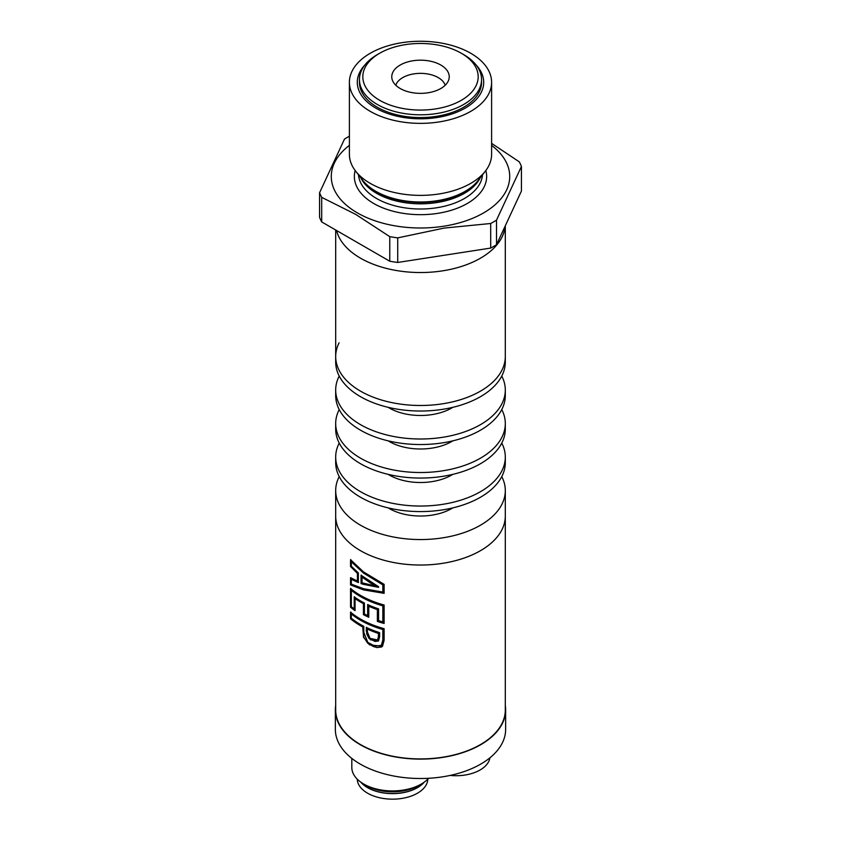 <?xml version="1.0" encoding="UTF-8"?>
<svg xmlns="http://www.w3.org/2000/svg" width="841" height="841" viewBox="0 0 841 841"><rect width="100%" height="100%" fill="white"/><g stroke="black" fill="none" stroke-linecap="round" stroke-linejoin="round"><path stroke-width="1.26" d="M505.21 225.987A84.804 48.967 0 0 1 480.463 258.198A84.804 48.967 0 0 1 393.683 270.024A84.804 48.967 0 0 1 336.547 230.497A84.804 48.967 0 0 0 360.253 258.04A84.804 48.967 0 0 0 450.818 269.299A84.804 48.967 0 0 0 505.199 225.998M335.685 230.003L335.685 356.531A84.804 48.967 0 0 0 360.253 390.991A84.804 48.967 0 0 0 452.773 401.809A84.804 48.967 0 0 0 505.304 356.531A84.804 48.967 180 0 1 485.856 387.722A84.804 48.967 180 0 1 391.78 402.597A84.804 48.967 180 0 1 335.685 356.531A84.804 48.967 180 0 1 339.081 342.823M377.924 586.808L370.86 583.255L362.029 577.105L362.029 582.792L378.093 586.64L371.06 583.097L362.029 577.105M335.685 490.587L335.685 516.069A84.804 48.967 0 0 0 363.533 552.348A84.804 48.967 0 0 0 454.855 560.831A84.804 48.967 0 0 0 505.304 516.069A84.804 48.967 180 0 1 485.856 547.27A84.804 48.967 180 0 1 391.78 562.145A84.804 48.967 180 0 1 335.685 516.069L335.685 709.962A84.804 48.967 0 0 0 363.533 746.23A84.804 48.967 0 0 0 454.855 754.724A84.804 48.967 0 0 0 505.304 709.962L505.304 490.587A84.804 48.967 180 0 1 485.856 521.788A84.804 48.967 180 0 1 391.78 536.663A84.804 48.967 180 0 1 335.685 490.587A84.804 48.967 180 0 1 339.217 476.605M363.533 637.247L362.765 626.966A84.804 48.967 180 0 1 350.539 618.787L350.539 612.132A84.804 48.967 0 0 0 363.533 620.721A84.804 48.967 0 0 0 384.116 628.679L384.116 640.295L382.487 646.277L369.483 644.847L363.533 637.247M377.367 621.404L377.367 609.599A84.804 48.967 180 0 1 368.779 606.245L368.779 617.241A84.804 48.967 180 0 1 363.533 614.697A84.804 48.967 180 0 1 363.417 614.645L363.417 603.649A84.804 48.967 180 0 1 355.06 598.582L355.06 610.671A84.804 48.967 180 0 1 350.539 607.213L350.539 588.469A84.804 48.967 0 0 0 363.533 597.068A84.804 48.967 0 0 0 384.116 605.015L384.116 623.475A84.804 48.967 180 0 1 377.367 621.404L377.535 621.236A84.468 48.767 -0 0 0 384.116 623.265M363.533 589.888L350.539 584.947L350.539 577.735L357.425 581.015L357.425 573.32L350.539 566.54L350.539 559.707L363.533 571.922L384.116 584.348L384.116 593.336L363.533 589.888M382.844 592.064L382.844 584.873L363.533 573.089L351.328 561.799L351.328 566.235L358.34 572.942L358.34 582.55L351.328 579.323L351.328 584.148L363.533 588.7L382.844 592.064L382.991 584.705L363.764 572.942M363.533 584.369L361.062 583.633L361.062 575.233L378.566 586.692L378.566 587.344L363.533 584.369M357.425 581.015L357.677 573.194L350.823 566.435L350.823 559.591M363.754 589.73L350.823 584.842L350.823 577.63M358.581 582.414L351.328 579.323M363.754 572.931L351.328 561.799M378.566 587.155L361.304 583.496L361.304 575.097M363.533 598.256A84.804 48.967 180 0 1 351.328 590.308L351.328 606.666A84.804 48.967 0 0 0 354.208 608.873L354.208 596.837A84.804 48.967 0 0 0 363.533 602.566A84.804 48.967 0 0 0 364.416 603.029L364.416 614.014A84.804 48.967 0 0 0 367.664 615.591L367.664 604.605A84.804 48.967 0 0 0 378.566 608.852L378.566 620.595A84.804 48.967 0 0 0 382.844 621.909L382.844 605.856A84.804 48.967 180 0 1 363.533 598.256M350.539 607.213L350.823 588.364M350.823 607.097A84.468 48.767 0 0 0 355.06 610.366M355.06 598.582L355.312 598.456A84.468 48.767 0 0 0 363.638 603.512L363.417 603.649M363.417 614.645L363.638 603.512M363.638 614.498A84.468 48.767 -0 0 0 363.754 614.561A84.468 48.767 -0 0 0 368.779 616.989M354.208 608.873L354.471 596.711M351.328 590.308L351.601 590.193A84.468 48.767 -0 0 0 363.754 598.109A84.468 48.767 -0 0 0 382.991 605.678L382.844 605.856M363.533 621.909A84.804 48.967 180 0 1 351.328 613.972L351.328 618.24A84.804 48.967 0 0 0 363.533 626.177A84.804 48.967 0 0 0 363.796 626.324L363.796 632.39L367.822 642.408L374.918 646.13L381.394 645.373L382.844 639.938L382.844 629.51A84.804 48.967 180 0 1 363.533 621.909M350.539 618.787L350.823 612.027M350.823 618.671A84.468 48.767 0 0 0 362.986 626.818L362.765 626.966M382.56 646.193L381.572 646.992L377.052 647.559L373.341 646.519L367.654 643.165L363.754 637.1L362.986 626.818M351.328 613.972L351.601 613.856A84.468 48.767 -0 0 0 363.754 621.772A84.468 48.767 -0 0 0 382.991 629.341L382.844 629.51M378.408 636.311L378.408 633.42A84.804 48.967 180 0 1 367.38 629.079L367.38 631.885L370.019 638.351L377.525 639.959L378.576 636.143L378.408 633.42M367.38 629.079L367.591 628.931A84.468 48.767 -0 0 0 378.576 633.252M366.329 631.433L366.329 627.428A84.804 48.967 0 0 0 379.627 632.653L379.627 636.711L378.513 640.958L370.345 639.77L366.329 631.433L366.55 627.27M378.482 640.989L375.033 641.452L368.936 638.33L366.76 633.914L366.55 631.286M377.504 639.98L378.576 636.143M381.288 645.489L382.991 639.77L382.991 629.341M377.535 621.236L377.367 609.599M368.779 606.245L368.989 606.088A84.468 48.767 -0 0 0 377.535 609.431M367.885 604.448L367.664 615.591M382.991 605.678L382.844 621.909M384.116 593.147L363.764 589.73M501.772 443.081A84.804 48.967 180 0 1 505.304 457.073A84.804 48.967 180 0 1 485.856 488.274A84.804 48.967 180 0 1 391.78 503.149A84.804 48.967 180 0 1 335.685 457.073A84.804 48.967 180 0 1 339.217 443.081M505.304 457.073L505.304 462.613A84.804 48.967 180 0 1 485.856 493.814A84.804 48.967 180 0 1 391.78 508.689A84.804 48.967 180 0 1 335.685 462.613L335.685 457.073M501.772 409.567A84.804 48.967 180 0 1 505.304 423.559A84.804 48.967 180 0 1 485.856 454.76A84.804 48.967 180 0 1 391.78 469.625A84.804 48.967 180 0 1 335.685 423.559A84.804 48.967 180 0 1 339.217 409.567M505.304 423.559L505.304 429.099A84.804 48.967 180 0 1 485.856 460.3A84.804 48.967 180 0 1 391.78 475.165A84.804 48.967 180 0 1 335.685 429.099L335.685 423.559M501.772 376.053A84.804 48.967 180 0 1 505.304 390.045A84.804 48.967 180 0 1 485.856 421.236A84.804 48.967 180 0 1 391.78 436.111A84.804 48.967 180 0 1 335.685 390.045A84.804 48.967 180 0 1 339.217 376.053M505.304 390.045L505.304 395.585A84.804 48.967 180 0 1 485.856 426.776A84.804 48.967 180 0 1 391.78 441.651A84.804 48.967 180 0 1 335.685 395.585L335.685 390.045M505.304 225.777L505.304 362.072A84.804 48.967 180 0 1 485.856 393.262A84.804 48.967 180 0 1 391.78 408.137A84.804 48.967 180 0 1 335.685 362.072L335.685 356.531M501.772 476.605A84.804 48.967 180 0 1 505.304 490.587M491.607 143.369L519.296 161.861A103.464 59.732 180 0 1 521.431 166.455L496.516 220.132A103.464 59.732 180 0 1 493.656 221.845A103.464 59.732 180 0 1 490.692 223.496L444.206 228.079L397.719 237.877A103.464 59.732 180 0 1 389.761 236.647L355.732 214.402L321.704 197.351A103.464 59.732 180 0 1 319.569 192.757L344.484 139.08A103.464 59.732 180 0 1 347.344 137.367A103.464 59.732 180 0 1 349.393 136.21M319.569 192.757L319.569 217.335A103.464 59.732 0 0 0 321.704 221.929L389.761 261.225A103.464 59.732 0 0 0 397.719 262.455L490.692 248.074L490.692 223.496M490.692 248.074A103.464 59.732 0 0 0 493.656 246.424A103.464 59.732 0 0 0 496.516 244.71L496.516 220.132M349.393 145.377A89.22 51.511 0 0 0 357.414 212.91A89.22 51.511 0 0 0 479.128 215.317A89.22 51.511 0 0 0 491.607 145.377M349.393 82.313L349.393 154.324A71.107 41.051 0 0 0 355.596 171.091A71.107 41.051 0 0 0 470.781 183.359A71.107 41.051 0 0 0 485.404 171.091A71.107 41.051 0 0 0 491.607 154.324L491.607 82.313A71.107 41.051 0 0 0 447.706 44.384A71.107 41.051 0 0 0 370.219 53.288A71.107 41.051 0 0 0 349.393 82.313A71.107 41.051 0 0 0 393.294 120.242A71.107 41.051 0 0 0 470.781 111.338A71.107 41.051 0 0 0 491.607 82.313M377.325 54.612L379.722 53.225L377.325 54.612A61.057 35.248 0 0 0 359.443 79.538L359.443 82.313A61.057 35.248 0 0 0 397.131 114.881A61.057 35.248 0 0 0 463.675 107.238A61.057 35.248 0 0 0 481.557 82.313L481.557 79.538A61.057 35.248 0 0 0 463.675 54.612L461.278 53.225A57.672 33.293 0 0 0 379.722 53.225L379.722 53.225A57.672 33.293 0 0 0 379.722 100.321A57.672 33.293 0 0 0 461.278 100.321A57.672 33.293 0 0 0 461.278 53.225M359.443 79.538A61.057 35.248 0 0 0 397.131 112.116A61.057 35.248 0 0 0 463.675 104.473A61.057 35.248 0 0 0 481.557 79.538M440.821 88.505A28.741 16.589 0 0 0 448.716 79.916A28.741 16.589 0 0 0 433.977 62.118A28.741 16.589 0 0 0 400.179 65.041A28.741 16.589 0 0 0 392.284 79.916A28.741 16.589 0 0 0 412.079 92.636A28.741 16.589 0 0 0 440.821 88.505M445.194 85.256A25.104 14.497 0 0 0 427.985 74.019A25.104 14.497 0 0 0 402.744 77.603A25.104 14.497 0 0 0 395.806 85.256M389.761 261.225L389.761 236.647M397.719 262.455L397.719 237.877M496.516 244.71L521.431 191.033L521.431 166.455M321.704 221.929L321.704 197.351M476.08 64.946A63.201 36.489 180 0 1 483.701 82.313A63.201 36.489 180 0 1 465.189 108.111A63.201 36.489 180 0 1 396.311 116.026A63.201 36.489 180 0 1 357.299 82.313A63.201 36.489 180 0 1 364.92 64.946M359.843 175.748A63.201 36.489 0 0 0 465.189 191.306A63.201 36.489 0 0 0 481.157 175.748M450.177 775.423A33.924 19.585 0 0 0 489.893 757.836M423.822 782.445A35.112 20.268 180 0 1 392.526 793.526A35.112 20.268 180 0 1 361.22 782.445M428.616 778.282A40.704 23.506 180 0 1 421.309 784.033A40.704 23.506 180 0 1 363.733 784.033A40.704 23.506 180 0 1 352.106 770.23A40.704 23.506 180 0 1 351.811 767.413L351.811 758.403M421.309 784.033L418.65 785.568A36.941 21.33 180 0 1 366.403 785.568L363.733 784.033M365.015 784.737A37.246 21.509 0 0 0 420.027 784.737M357.246 779.144A35.28 20.373 0 0 0 378.082 797.373A35.28 20.373 0 0 0 415.528 794.24A35.28 20.373 0 0 0 427.796 779.144M360.747 782.098A35.28 20.373 0 0 0 415.528 788.7A35.28 20.373 0 0 0 424.306 782.098M335.685 705.578A85.151 49.156 0 0 0 335.349 709.962A85.151 49.156 0 0 0 364.132 746.808A85.151 49.156 0 0 0 455.507 754.766A85.151 49.156 0 0 0 505.641 709.962A85.151 49.156 0 0 0 505.304 705.578M335.349 709.962L335.349 729.347A85.151 49.156 0 0 0 364.132 766.193A85.151 49.156 0 0 0 455.507 774.162A85.151 49.156 0 0 0 505.641 729.347L505.641 709.962M452.815 507.88A44.068 25.44 180 0 1 392.421 510.193A44.068 25.44 180 0 1 388.174 507.88M452.815 474.366A44.068 25.44 180 0 1 392.421 476.679A44.068 25.44 180 0 1 388.174 474.366M452.815 440.852A44.068 25.44 180 0 1 392.421 443.165A44.068 25.44 180 0 1 388.174 440.852M452.815 407.338A44.068 25.44 180 0 1 392.421 409.651A44.068 25.44 180 0 1 388.174 407.338M358.487 174.823A62.076 35.837 0 0 0 376.6 198.508A62.076 35.837 0 0 0 464.4 198.508A62.076 35.837 0 0 0 482.513 174.823M355.165 170.523A66.155 38.192 0 0 0 373.73 203.49A66.155 38.192 0 0 0 450.524 210.513A66.155 38.192 0 0 0 485.835 170.523M360.8 177.819A62.076 35.837 0 0 0 376.6 193.325A62.076 35.837 0 0 0 464.4 193.325A62.076 35.837 0 0 0 480.2 177.819M355.596 171.091L363.333 181.078A62.623 36.152 0 0 0 376.221 191.885A62.623 36.152 0 0 0 464.779 191.885A62.623 36.152 0 0 0 477.667 181.078L485.404 171.091"/></g></svg>
